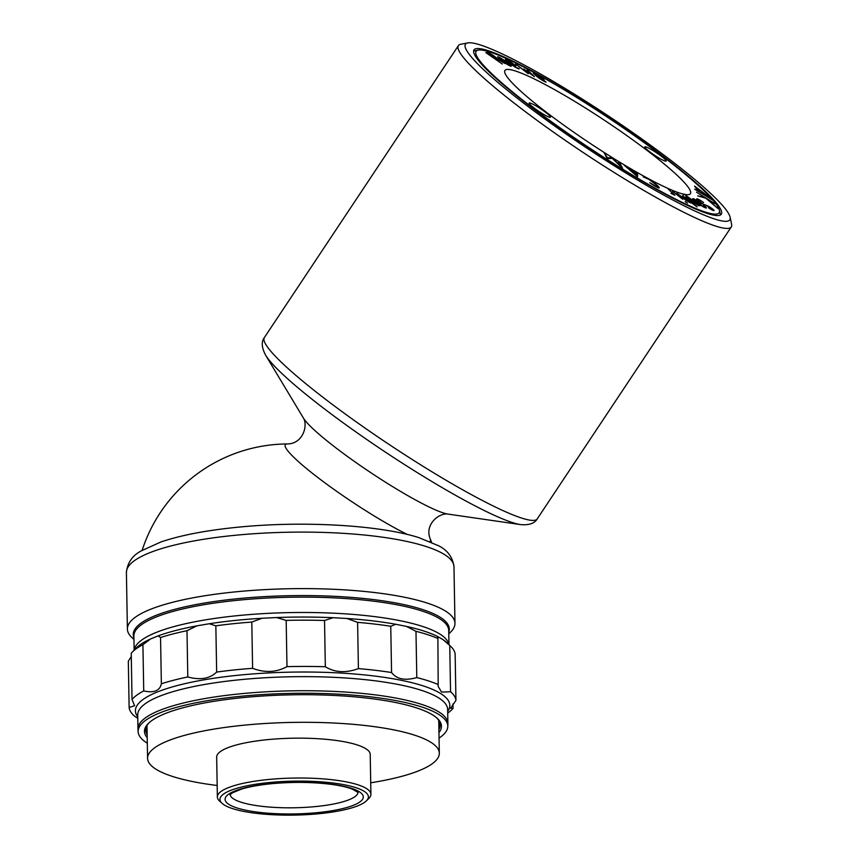 <?xml version="1.0" encoding="UTF-8"?>
<svg xmlns="http://www.w3.org/2000/svg" width="858" height="858" viewBox="0 0 858 858"><rect width="100%" height="100%" fill="white"/><g stroke="black" fill="none" stroke-linecap="round" stroke-linejoin="round"><path stroke-width="1.29" d="M560.864 87.452A148.455 18.093 33.6 0 0 474.024 49.882A148.455 18.093 33.6 0 0 587.644 147.115A148.455 18.093 33.6 0 0 721.288 214.221A148.455 18.093 33.6 0 0 560.864 87.452M558.333 84.374A158.687 19.337 33.6 0 0 467.803 42.9A158.687 19.337 33.6 0 0 586.947 148.155A158.687 19.337 33.6 0 0 730.126 217.256A158.687 19.337 33.6 0 0 558.333 84.374M467.803 42.9L460.81 44.251A163.814 19.959 33.6 0 0 458.419 45.613A163.814 19.959 33.6 0 0 583.794 152.906A163.814 19.959 33.6 0 0 731.263 226.962A163.814 19.959 33.6 0 0 731.595 224.228L730.126 217.256M606.917 159.288L607.303 158.698L604.129 152.799L607.571 157.883L611.754 157.572L620.72 166.098L618.328 161.679L619.39 162.344L622.576 168.243L622.168 168.844M622.576 168.243L612.172 158.333L607.303 158.698M696.535 192.171L715.014 203.786L707.131 199.024L718.039 208.623L705.909 198.252L697.715 195.849L704.686 197.479L696.535 192.171M715.197 201.651L694.637 189.189L698.487 191.334L694.583 186.1L715.197 201.651L714.757 202.316M699.527 191.967L712.43 199.785L696.256 187.58L699.527 191.967M502.327 64.039L485.832 52.628L487.773 52.488A5.716 0.697 33.6 0 1 492.921 55.266A5.716 0.697 33.6 0 1 497.093 58.752L505.094 63.589L497.05 58.923L495.109 58.891L502.327 64.039M494.133 58.183L495.988 58.151L489.221 53.507L487.698 53.614L494.133 58.183M637.548 176.684L637.569 173.112L636.497 172.415L636.497 173.509L629.193 169.208L624.302 165.294L637.548 176.684L636.861 177.703M636.486 173.702L636.475 175.472L629.922 169.83L636.486 173.702M649.753 182.711L657.485 187.173L658.204 186.926L656.66 185.199L649.066 179.451L643.35 176.92A4.462 0.547 33.6 0 1 643.253 176.727L643.232 176.512A4.462 0.547 33.6 0 1 643.243 176.458A4.462 0.547 33.6 0 1 643.403 176.416L643.639 176.437A4.462 0.547 33.6 0 1 644.315 176.662L644.905 176.92A4.462 0.547 33.6 0 1 645.731 177.327L646.353 177.66A4.462 0.547 33.6 0 1 647.275 178.185L648.208 178.743A4.462 0.547 33.6 0 1 648.97 179.204L650.074 179.901A4.462 0.547 33.6 0 1 651.233 180.673L652.091 181.252A4.462 0.547 33.6 0 1 653.517 182.293L654.547 183.086A4.462 0.547 33.6 0 1 655.18 183.601L656.08 184.363A4.462 0.547 33.6 0 1 656.391 184.631L657.539 185.671A4.462 0.547 33.6 0 1 657.796 185.918L658.472 186.594A4.462 0.547 33.6 0 1 658.719 186.872L659.137 187.387A4.462 0.547 33.6 0 1 659.266 187.612L659.126 188.02A4.462 0.547 33.6 0 1 658.762 187.977L658.429 187.881A4.462 0.547 33.6 0 1 657.636 187.537L656.853 187.162A4.462 0.547 33.6 0 1 656.531 186.99L656.005 186.722A4.462 0.547 33.6 0 1 655.255 186.304L654.579 185.918A4.462 0.547 33.6 0 1 653.71 185.392L653.174 185.06A4.462 0.547 33.6 0 1 652.123 184.373L651.608 184.03A4.462 0.547 33.6 0 1 651.029 183.633L650.664 183.376A4.462 0.547 33.6 0 1 649.753 182.711M515.551 63.975L528.217 73.702L525.461 70.335L534.395 76.673L527.166 69.627L532.164 74.893L523.841 68.983L526.404 72.126L515.551 63.975M709.18 208.001A5.094 0.622 33.6 0 0 710.006 208.558A5.073 0.622 33.6 0 0 711.132 209.234L711.572 209.47A5.094 0.622 33.6 0 0 712.258 209.77L712.312 209.792A5.094 0.622 33.6 0 0 712.773 209.878A5.094 0.622 33.6 0 0 712.966 209.835A5.094 0.622 33.6 0 0 712.612 209.245L711.979 208.708A5.094 0.622 33.6 0 0 711.411 208.29L711.1 208.076A5.094 0.622 33.6 0 0 710.403 207.604L710.006 207.346A5.094 0.622 33.6 0 0 709.18 206.864L707.936 206.285A5.094 0.622 33.6 0 0 707.678 206.188L705.684 205.459A7.647 0.933 33.6 0 1 704.954 205.148L704.783 205.073A4.462 0.547 33.6 0 1 703.549 204.418A7.647 0.933 33.6 0 1 702.134 203.571A4.462 0.547 33.6 0 1 700.289 202.349A7.647 0.933 33.6 0 1 698.723 201.201A4.462 0.547 33.6 0 1 698.165 200.751A7.647 0.933 33.6 0 1 697.264 199.968A4.462 0.547 33.6 0 1 696.707 199.324L696.642 199.153A7.647 0.933 33.6 0 1 696.632 198.949L696.664 198.906A7.647 0.933 33.6 0 1 697.028 198.852L697.157 198.874A4.462 0.547 33.6 0 1 697.307 198.906L697.693 199.024A4.462 0.547 33.6 0 1 698.026 199.142A7.647 0.933 33.6 0 1 698.648 199.421A4.462 0.547 33.6 0 1 699.356 199.785L700.235 200.268A4.462 0.547 33.6 0 1 700.943 200.675L703.56 202.509A6.371 0.772 33.6 0 0 701.994 201.491A6.371 0.772 33.6 0 0 701.973 201.48L702.005 201.501A6.371 0.772 33.6 0 0 701.994 201.491A6.371 0.772 33.6 0 0 701.297 201.072L699.377 200.032A6.371 0.772 33.6 0 0 698.895 199.817L698.037 199.571A6.371 0.772 33.6 0 0 697.726 199.614L697.704 199.667A6.371 0.772 33.6 0 0 697.704 199.828L698.165 200.461A6.371 0.772 33.6 0 0 698.916 201.115L699.302 201.416A6.371 0.772 33.6 0 0 700.643 202.402L701.962 203.271A6.371 0.772 33.6 0 0 703.12 203.968L704.171 204.515A6.371 0.772 33.6 0 0 704.783 204.772L706.778 205.502A6.371 0.772 33.6 0 1 707.078 205.62L708.719 206.403A6.371 0.772 33.6 0 1 709.738 206.993L710.445 207.443A6.371 0.772 33.6 0 1 711.293 208.011L711.818 208.387A6.371 0.772 33.6 0 1 712.558 208.923L713.599 209.813A6.371 0.772 33.6 0 1 714.038 210.542A6.371 0.772 33.6 0 1 713.813 210.607A6.371 0.772 33.6 0 1 713.245 210.489L713.148 210.457A6.371 0.772 33.6 0 1 712.29 210.071L711.572 209.695A6.371 0.772 33.6 0 1 710.36 208.966A6.371 0.772 33.6 0 0 710.392 208.987A6.371 0.772 33.6 0 1 710.338 208.955L710.392 208.987A6.371 0.772 33.6 0 1 709.416 208.365A6.371 0.772 33.6 0 1 708.376 207.668L709.18 208.001M683.998 194.026L700.117 205.791L698.401 204.719L698.948 205.695L697.34 205.116L691.838 201.619L685.81 196.75L690.454 198.82L683.998 194.026L682.796 195.838M694.551 201.866L697.811 204.762L695.774 204.032L686.808 197.276L694.551 201.866M697.093 206.928L690.54 202.07A4.462 0.547 33.6 0 1 690.733 202.284L690.926 202.531A4.462 0.547 33.6 0 1 691.065 202.853L691.022 202.906A4.462 0.547 33.6 0 1 690.358 202.799L686.722 200.793A4.462 0.547 33.6 0 1 684.813 199.464L676.833 193.307L689.478 202.123L682.582 195.667L697.093 206.928M706.402 208.011L704.847 207.636A4.462 0.547 33.6 0 1 704.193 207.336L703.646 207.035A4.462 0.547 33.6 0 1 703.281 206.821L702.069 206.059A4.462 0.547 33.6 0 1 701.308 205.534L692.277 199.206L693.403 199.764L692.814 198.874A4.462 0.547 33.6 0 1 692.792 198.724A4.462 0.547 33.6 0 1 692.814 198.691L692.867 198.659A4.462 0.547 33.6 0 1 693.103 198.659L693.361 198.713A4.462 0.547 33.6 0 1 693.886 198.895L697.833 201.19A4.462 0.547 33.6 0 1 698.777 201.855L700.3 203.024A4.462 0.547 33.6 0 1 700.975 203.678L701.018 203.721A4.462 0.547 33.6 0 1 701.222 204.118L700.053 204.461L702.949 206.435L705.362 207.271L703.292 205.33L704.901 206.36A4.462 0.547 33.6 0 1 705.93 207.25L705.973 207.282A4.462 0.547 33.6 0 1 706.306 207.679L706.37 207.765A4.462 0.547 33.6 0 1 706.424 207.979A4.462 0.547 33.6 0 1 706.402 208.011M695.495 199.925L693.875 199.41L694.626 200.611L699.045 203.732L700.096 203.485L695.495 199.925M536.025 75.772A6.896 0.837 33.6 0 0 541.366 79.676A6.896 0.837 33.6 0 0 546.085 82.132L545.098 81.424A5.62 0.686 33.6 0 1 541.13 79.344A5.62 0.686 33.6 0 1 536.765 76.115L544.337 80.126L542.642 78.593A6.135 0.751 33.6 0 0 537.097 74.625A6.135 0.751 33.6 0 0 533.301 72.962A6.135 0.751 33.6 0 0 534.202 74.12L536.025 75.772M536.164 75.568L541.763 78.132A4.858 0.59 33.6 0 0 537.365 74.989A4.858 0.59 33.6 0 0 534.373 73.67A4.858 0.59 33.6 0 0 535.07 74.582L536.164 75.568M503.839 62.087L500.407 59.556A6.135 0.751 33.6 0 1 497.619 56.875A6.135 0.751 33.6 0 1 505.062 60.982L508.483 63.524A6.135 0.751 33.6 0 1 511.271 66.205A6.135 0.751 33.6 0 1 503.839 62.087M504.322 62.237L500.89 59.706A4.858 0.59 33.6 0 1 498.691 57.583A4.858 0.59 33.6 0 1 504.568 60.832L508 63.374A4.858 0.59 33.6 0 1 510.21 65.498A4.858 0.59 33.6 0 1 504.322 62.237M510.735 63.878L515.905 65.916L513.481 64.039A6.135 0.751 33.6 0 0 508.333 60.596A6.135 0.751 33.6 0 0 505.373 59.416A6.135 0.751 33.6 0 0 507.486 61.583L510.113 63.621A6.896 0.837 33.6 0 0 515.894 67.482A6.896 0.837 33.6 0 0 519.219 68.822A6.896 0.837 33.6 0 0 519.229 68.801L518.168 68.093A5.62 0.686 33.6 0 0 518.168 68.093A5.62 0.686 33.6 0 1 515.444 67.021A5.62 0.686 33.6 0 1 510.735 63.878M509.673 63.052L514.414 64.993L512.859 63.782A4.858 0.59 33.6 0 0 508.783 61.057A4.858 0.59 33.6 0 0 506.435 60.124A4.858 0.59 33.6 0 0 508.108 61.84L509.673 63.052M668.393 189.232L674.828 195.077A4.462 0.547 33.6 0 1 674.903 195.27L671.02 193.404L673.691 194.283L668.393 189.232M682.711 199.281L672.597 191.27L682.711 199.281M687.494 203.185L685.22 201.587L687.494 203.185M684.823 194.434A111.336 13.567 33.6 0 0 689.296 194.466A111.336 13.567 33.6 0 0 605.158 120.753A111.336 13.567 33.6 0 0 504.633 71.729A111.336 13.567 33.6 0 0 571.932 130.931A111.336 13.567 33.6 0 0 675.9 191.731A111.336 13.567 33.6 0 0 683.858 194.23M712.483 199.614A145.892 17.782 33.6 0 0 589.231 105.352A145.892 17.782 33.6 0 0 478.281 50.086A145.892 17.782 33.6 0 0 551.565 121.772A145.892 17.782 33.6 0 0 700.182 210.253A145.892 17.782 33.6 0 0 719.444 210.382A145.892 17.782 33.6 0 0 713.212 200.461M530.812 103.26A12.795 1.555 33.6 0 0 529.15 103.035A12.795 1.555 33.6 0 0 538.942 111.422A12.795 1.555 33.6 0 0 550.471 117.203A12.795 1.555 33.6 0 0 543.232 110.585A12.795 1.555 33.6 0 0 530.812 103.26M664.489 160.843A12.795 1.555 33.6 0 0 666.162 161.068A12.795 1.555 33.6 0 0 656.359 152.681A12.795 1.555 33.6 0 0 644.841 146.9A12.795 1.555 33.6 0 0 652.069 153.528A12.795 1.555 33.6 0 0 664.489 160.843M147.308 743.2A154.848 35.425 -1 0 1 138.159 731.928L137.977 729.439A154.987 35.457 -1 0 1 137.966 728.989A154.987 35.457 -1 0 1 292.31 690.829A154.987 35.457 -1 0 1 447.897 723.584A154.987 35.457 -1 0 1 447.887 724.034L447.79 726.522A154.848 35.425 -1 0 1 439.049 738.105M138.159 731.928A154.848 35.425 -1 0 1 292.353 693.361A154.848 35.425 -1 0 1 447.79 726.522M137.773 718.307L134.513 716.108A163.47 37.398 -1 0 1 129.129 707.475L134.631 705.726L132.035 699.506A163.47 37.398 -1 0 1 143.726 690.926C153.979 693.167 159.856 690.787 161.358 683.794A163.47 37.398 -1 0 1 187.795 676.951C200.268 680.34 209.888 678.71 216.656 672.061A163.47 37.398 -1 0 1 252.606 668.318C264.843 672.994 276.297 672.436 286.98 666.645A163.47 37.398 -1 0 1 325.332 666.752C334.91 672.597 345.935 673.219 358.408 668.607A163.47 37.398 -1 0 1 391.559 672.533C396.611 679.214 405.019 680.898 416.795 677.573A163.47 37.398 -1 0 1 438.181 684.545L438.084 686.261L441.559 692.074L450.557 691.763A163.47 37.398 -1 0 1 455.952 700.396L450.557 708.236L453.035 708.354A163.47 37.398 -1 0 1 447.715 713.116M147.211 737.676A148.52 33.977 -1 0 1 148.498 723.315A148.52 33.977 -1 0 1 292.374 694.808A148.52 33.977 -1 0 1 437.162 718.275A148.52 33.977 -1 0 1 438.953 732.593M129.129 707.475L128.325 661.218L131.295 656.574M132.035 699.506L131.231 653.26A163.47 37.398 -1 0 1 132.293 652.08A163.47 37.398 -1 0 1 142.921 644.669L150.708 638.888L158.129 635.885L160.553 637.537A163.47 37.398 -1 0 1 186.99 630.694L197.05 625.814L209.202 623.755L215.841 625.804A163.47 37.398 -1 0 1 251.802 622.071L262.13 618.253L276.598 617.545L286.175 620.388A163.47 37.398 -1 0 1 324.528 620.495L333.065 617.706L346.975 618.489L357.604 622.361A163.47 37.398 -1 0 1 390.755 626.286L395.795 624.27L406.402 626.383L415.98 631.316A163.47 37.398 -1 0 1 437.376 638.288L437.891 636.647L443.103 639.682L449.753 645.506A163.47 37.398 -1 0 1 450.879 646.524A163.47 37.398 -1 0 1 455.137 654.139L455.952 700.396M143.726 690.926L142.921 644.669M161.358 683.794L160.553 637.537M187.795 676.951L186.99 630.694M216.656 672.061L215.841 625.804M252.606 668.318L251.802 622.071M286.98 666.645L286.175 620.388M325.332 666.752L324.528 620.495M358.408 668.607L357.604 622.361M391.559 672.533L390.755 626.286M416.795 677.573L415.98 631.316M438.181 684.545L437.891 636.647A159.513 36.497 -1 0 0 406.402 626.383M450.557 691.763L449.753 645.506M453.035 708.354L452.96 703.957M147.158 734.62A147.233 33.687 -1 0 1 145.742 730.104A147.233 33.687 -1 0 1 149.131 722.715M436.507 717.696A147.233 33.687 -1 0 1 440.165 724.967A147.233 33.687 -1 0 1 438.899 729.525M133.945 639.435L132.089 637.719A163.814 37.473 -1 0 1 127.392 629.043A163.814 37.473 -1 0 1 290.53 588.717A163.814 37.473 -1 0 1 454.965 623.326A163.814 37.473 -1 0 1 450.579 632.164L448.777 633.933M363.513 790.915A74.228 16.978 -1 0 1 366.387 800.857A74.228 16.978 -1 0 1 294.476 815.1A74.228 16.978 -1 0 1 222.115 803.367A74.228 16.978 -1 0 1 272.04 782.281A74.228 16.978 -1 0 1 363.513 790.915M222.115 803.367L219.584 801.061A76.78 17.568 -1 0 1 217.364 796.975A76.78 17.568 -1 0 1 280.062 778.592A76.78 17.568 -1 0 1 365.862 788.18A76.78 17.568 -1 0 1 370.913 794.293A76.78 17.568 -1 0 1 368.833 798.455L366.387 800.857M217.364 796.975L216.666 757.11A76.78 17.568 -1 0 1 279.365 738.727A76.78 17.568 -1 0 1 365.165 748.315A76.78 17.568 -1 0 1 370.216 754.429L370.913 794.293M217.16 785.488A145.892 33.376 -1 0 1 147.576 758.311A145.892 33.376 -1 0 1 266.699 723.401A145.892 33.376 -1 0 1 429.719 741.602A145.892 33.376 -1 0 1 439.317 753.227A145.892 33.376 -1 0 1 370.71 782.807M264.361 337.58A163.814 19.959 33.6 0 0 389.736 444.884A163.814 19.959 33.6 0 0 537.205 518.929C534.631 523.423 529.096 525.311 520.613 524.603A158.097 19.262 33.6 0 1 385.07 451.887A158.097 19.262 33.6 0 1 265.562 355.083C261.615 347.533 261.218 341.699 264.361 337.58L458.419 45.613M407.443 534.491A87.023 10.607 33.6 0 1 320.431 479.493A87.023 10.607 33.6 0 1 287.537 443.951C303.282 443.683 308.011 425.15 303.41 418.039A89.564 10.918 33.6 0 0 371.117 472.887A89.564 10.918 33.6 0 0 447.908 514.081L520.613 524.603M429.815 541.516A87.023 10.607 33.6 0 0 430.158 538.738C424.313 524.12 439.564 512.591 447.908 514.081M137.966 728.989L137.72 714.907A154.987 35.457 -1 0 1 292.063 676.748A154.987 35.457 -1 0 1 447.651 709.502L447.897 723.584M137.752 716.827A157.218 35.972 -1 0 1 291.988 672.125A157.218 35.972 -1 0 1 447.683 711.421M134.234 650.085A157.443 36.015 -1 0 1 290.948 612.58A157.443 36.015 -1 0 1 448.873 644.594M132.293 652.08L136.079 648.176A159.513 36.497 -1 0 1 150.708 638.888M158.129 635.885A159.513 36.497 -1 0 1 197.05 625.814M209.202 623.755A159.513 36.497 -1 0 1 262.13 618.253M276.598 617.545A159.513 36.497 -1 0 1 333.065 617.706M346.975 618.489A159.513 36.497 -1 0 1 395.795 624.27M443.103 639.682A159.513 36.497 -1 0 1 446.954 642.749L450.879 646.524M134.138 650.182L133.891 635.992A157.443 36.015 -1 0 1 290.68 597.232A157.443 36.015 -1 0 1 448.723 630.491L448.97 644.68M133.912 637.719A158.044 36.154 -1 0 1 290.647 595.677A158.044 36.154 -1 0 1 448.755 632.228M127.392 629.043L126.405 572.533A163.814 37.473 -1 0 1 289.543 532.207A163.814 37.473 -1 0 1 453.979 566.816L454.965 623.326M358.065 792.363A63.985 14.64 -1 0 1 294.348 807.775A63.985 14.64 -1 0 1 230.137 794.594M358.73 791.408A69.112 15.809 -1 0 1 283.258 813.92A69.112 15.809 -1 0 1 240.562 789.038A69.112 15.809 -1 0 1 358.73 791.408M303.41 418.039L265.562 355.083M431.574 542.267A153.571 153.571 0 0 0 430.158 538.738M287.537 443.951A153.571 153.571 0 0 0 142.149 550.321M537.205 518.929L731.263 226.962M478.281 50.086L473.637 50.987M719.444 210.382L720.42 215.015M126.405 572.533C127.37 562.869 132.282 555.662 141.152 550.933L160.907 541.966C181.606 534.974 208.344 529.954 241.13 526.898C304.644 520.86 379.472 525.15 418.629 537.537L438.352 545.656C447.458 550.085 452.67 557.132 453.979 566.816M230.03 794.755L232.282 792.889L241.72 789.017C249.882 786.582 260.274 784.77 272.908 783.579C293.565 781.799 313.009 782.056 331.252 784.351C340.24 785.585 347.233 787.151 352.241 789.07L358.172 792.513M439.317 753.227L438.738 720.452M147.576 758.311L146.997 725.536"/></g></svg>
